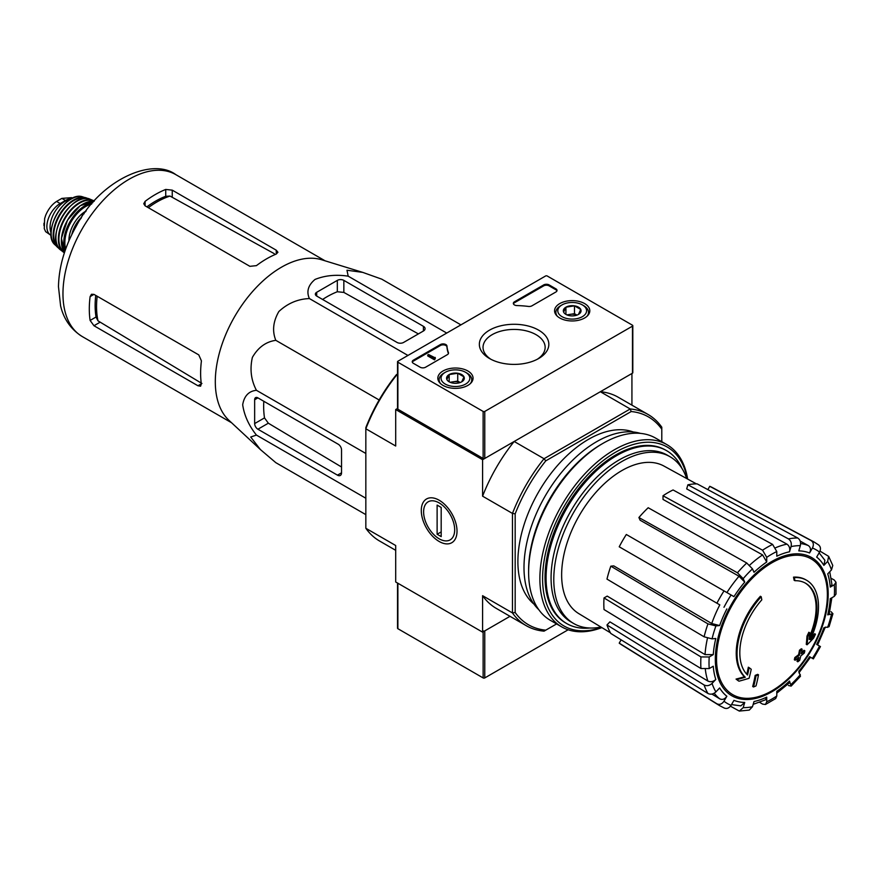 <?xml version="1.0" encoding="UTF-8"?>
<svg xmlns="http://www.w3.org/2000/svg" width="880" height="880" viewBox="0 0 880 880"><rect width="100%" height="100%" fill="white"/><g stroke="black" fill="none" stroke-linecap="round" stroke-linejoin="round"><path stroke-width="1.32" d="M395.703 550.33L379.555 541.002A121.913 70.389 -60 0 1 365.838 528.275L395.703 545.523L395.703 581.988L482.592 632.148L510.015 616.319L484.77 630.894L484.77 677.93L568.161 629.772M806.575 580.25L805.761 579.788A57.596 33.253 -60 0 0 793.518 577.137L794.343 577.61A57.596 33.253 -60 0 1 806.575 580.25A57.596 33.253 -60 0 1 810.271 639.716A207.636 129.866 175.5 0 0 815.463 634.172L814.649 633.71A207.636 129.866 175.5 0 1 811.415 637.23M794.343 577.61A209.891 121.176 60 0 1 794.937 580.712L794.123 580.25A209.891 121.176 60 0 0 793.518 577.137M805.222 583.033A54.527 31.482 -60 0 1 809.424 636.669M794.937 580.712A54.527 31.482 -60 0 1 805.64 583.264A54.527 31.482 -60 0 1 809.204 639.408A207.251 108.779 -124.2 0 0 809.655 632.731L808.841 632.258A205.722 167.453 112.2 0 1 806.982 636.141A207.834 109.076 55.8 0 1 806.256 644.325L807.07 644.787A207.042 129.503 -4.5 0 0 813.582 638.132A201.179 163.757 -67.8 0 0 815.463 634.172M809.655 632.731A205.722 167.453 112.2 0 1 807.796 636.614L806.982 636.141M807.796 636.614A207.834 109.076 55.8 0 1 807.07 644.787M749.144 667.667A207.251 129.635 64.5 0 1 747.538 675.015A54.527 31.482 -60 0 1 761.805 599.841A209.891 121.176 -120 0 0 761.211 596.739L760.397 596.266A57.596 33.253 -60 0 0 744.458 676.775A207.636 108.977 -175.8 0 1 736.054 679.085A201.179 12.892 32.6 0 1 738.188 680.713L739.002 681.186A207.042 108.658 4.2 0 0 749.089 678.271A207.834 129.998 -115.5 0 0 751.234 669.273A205.722 13.178 -147.4 0 0 749.144 667.667L748.33 667.205A207.251 129.635 64.5 0 1 746.79 674.256M744.458 676.775L745.272 677.248A57.596 33.253 -60 0 1 761.211 596.739M745.272 677.248A207.636 108.977 -175.8 0 1 736.868 679.558L736.054 679.085M736.868 679.558A201.179 12.892 32.6 0 1 739.002 681.186M758.494 674.806A207.603 119.856 180 0 1 755.997 675.873L755.172 675.4A208.659 120.472 60 0 1 752.697 686.51L753.511 686.983A204.138 117.854 0 0 0 756.019 685.916A209.11 120.736 -120 0 0 758.494 674.806L757.68 674.344A207.603 119.856 180 0 1 755.172 675.4M755.997 675.873A208.659 120.472 60 0 1 753.511 686.983M797.83 661.782A204.138 117.854 0 0 0 799.667 660.33A208.659 120.472 -120 0 0 800.767 655.952A205.667 118.745 0 0 0 804.342 653.004A207.603 119.856 -120 0 0 804.837 650.782A206.36 119.141 180 0 1 801.262 653.73A208.659 120.472 -120 0 0 802.153 649.22L801.339 648.758A207.603 119.856 180 0 1 799.491 650.199A209.11 120.736 60 0 1 798.6 654.698A206.36 119.141 180 0 1 794.827 657.536A209.891 121.176 60 0 1 794.332 659.758L795.146 660.231A205.667 118.745 0 0 0 798.919 657.393A209.11 120.736 60 0 1 797.83 661.782L797.016 661.309A209.11 120.736 60 0 0 797.797 658.262M802.153 649.22A207.603 119.856 180 0 1 800.305 650.672L799.491 650.199M800.305 650.672A209.11 120.736 60 0 1 799.414 655.171L798.6 654.698M799.414 655.171A206.36 119.141 180 0 1 795.641 658.009L794.827 657.536M795.641 658.009A209.891 121.176 60 0 1 795.146 660.231M804.837 650.782L804.023 650.309A206.36 119.141 180 0 1 801.548 652.377M798.919 672.848L810.491 657.228L809.567 656.7L813.351 658.878L820.457 646.58L816.673 644.391A83.028 47.938 -60 0 0 823.878 627.781L829.07 626.714L832.931 613.734L827.728 614.845L829.191 614.097L831.853 597.773M827.728 614.845A83.028 47.938 -60 0 0 830.258 598.686L834.306 596.354L836 594.11L836 582.263L834.207 579.986L831.215 578.336M836 582.263L834.306 584.749L830.258 587.092L831.952 584.584L829.741 571.736M830.258 587.092A83.028 47.938 -60 0 0 827.728 573.859L831.468 569.91L832.766 565.466L828.652 556.369L820.006 551.133M828.641 556.369L827.629 561.418L823.878 565.367L824.89 560.296L819.126 552.827M823.878 565.367A83.028 47.938 -60 0 0 816.673 557.073L819.544 552.112C821.073 548.867 820.644 546.403 818.246 544.698M707.85 489.621L709.753 486.321L811.14 540.595C813.538 542.3 813.967 544.764 812.438 548.009L809.567 552.97C811.096 549.758 810.678 547.283 808.313 545.567L800.206 541.112M809.567 552.97A83.028 47.938 -60 0 0 798.787 550.88L800.338 545.655C801.053 542.256 800.173 539.704 797.72 537.988L697.18 483.879A90.816 52.426 -60 0 0 687.896 484.803L788.436 538.901A94.501 54.56 -60 0 1 797.72 537.988M788.436 538.901C790.9 540.628 791.769 543.18 791.054 546.579L789.503 551.793C790.218 548.416 789.36 545.864 786.929 544.137L686.686 488.895L687.896 484.803M789.503 551.793A83.028 47.938 -60 0 0 776.787 556.215L776.787 551.54L772.607 544.412L673.068 489.962A90.816 52.426 -60 0 0 663.014 495.759L762.553 550.209A94.501 54.56 -60 0 1 772.607 544.412M762.553 550.209L766.733 557.337L766.733 562.012L762.597 554.906L663.014 499.433L663.014 495.759M766.733 562.012A83.028 47.938 -60 0 0 754.017 572.286L752.466 568.854L746.724 562.991L648.186 507.738A90.816 52.426 -60 0 0 638.902 517.528L737.44 572.792A94.501 54.56 -60 0 1 746.724 562.991M737.44 572.792L743.182 578.655L744.733 582.087L739.024 576.235L640.123 520.223L638.902 517.528M744.733 582.087A83.028 47.938 -60 0 0 733.953 596.629L626.329 534.49A90.816 52.426 -60 0 0 619.223 546.799L716.914 603.196A94.501 54.56 -60 0 1 724.02 590.898M716.914 603.196L719.807 604.868A88.792 51.26 -60 0 0 711.722 623.535L719.642 625.548L715.902 625.922L707.949 623.876L610.819 566.17L613.756 565.884L711.722 623.535M610.819 566.17A90.816 52.426 -60 0 0 606.98 579.106L704.099 636.812L712.052 638.858L715.792 638.484A83.028 47.938 -60 0 0 713.262 654.632L709.214 656.975L700.953 656.92L604.021 597.938L607.2 596.101L705.034 654.599A88.792 51.26 -60 0 1 707.465 638.231M604.021 597.938A90.816 52.426 -60 0 0 604.021 609.543L700.953 668.525L709.214 668.58L713.262 666.237A83.028 47.938 -60 0 0 715.792 679.47L712.052 683.419C709.467 685.729 706.816 686.257 704.099 684.981L606.98 624.965L609.906 621.863L707.872 681.054A88.792 51.26 -60 0 1 705.353 669.548M606.98 624.965A90.816 52.426 -60 0 0 610.819 633.468L707.949 693.484C710.655 694.749 713.306 694.232 715.902 691.911L719.642 687.962A83.028 47.938 -60 0 0 726.847 696.256L723.976 701.217C721.941 704.165 719.587 705.023 716.914 703.802L619.223 643.137L621.126 639.837M724.02 707.905C726.693 709.126 729.047 708.268 731.082 705.32L733.953 700.359A83.028 47.938 -60 0 0 744.733 702.449L743.182 707.663L739.321 711.073L749.265 710.094L752.466 706.75L754.017 701.536A83.028 47.938 -60 0 0 766.733 697.114L766.733 701.789L765.424 704.495L762.553 704.088L759.638 702.317M765.424 704.495L775.687 698.566L776.787 695.992L776.787 691.306A83.028 47.938 -60 0 0 789.503 681.043L791.142 686.103L800.47 676.269L798.787 671.242A83.028 47.938 -60 0 0 809.567 656.7M832.931 613.734L831.061 611.688M788.436 685.509L791.142 686.103M789.503 681.043L789.591 682.682L776.787 693.154M766.733 697.114L765.413 699.831L753.181 704.341M739.321 711.073L730.466 706.211M744.733 702.449L740.85 705.859L731.5 704.594M726.847 696.256C724.823 699.182 722.48 700.051 719.807 698.874A88.792 51.26 -60 0 1 714.208 693.22M711.898 694.067L719.807 698.874M716.914 703.802A94.501 54.56 -60 0 0 719.466 705.573L621.797 644.93A90.816 52.426 -60 0 1 619.223 643.137M715.792 679.47C713.229 681.769 710.589 682.297 707.872 681.054M713.262 654.632L705.034 654.599M709.753 486.321A90.816 52.426 -60 0 1 712.602 487.663L813.945 541.926A94.501 54.56 -60 0 0 811.14 540.595M365.838 528.275L365.838 427.625A119.999 69.278 -60 0 1 396.429 374.649L397.54 374M397.54 408.485L395.703 409.552L395.703 446.017L365.838 428.769A121.913 70.389 -60 0 1 397.419 374.077L397.54 374.143M556.589 623.92L544.038 631.158A121.913 70.389 -60 0 1 526.174 625.647A121.913 70.389 -60 0 1 512.457 612.931L512.457 513.425A121.913 70.389 -60 0 1 544.038 458.722L514.173 441.474L482.592 459.712L395.703 409.552M545.765 630.168A119.999 69.278 -60 0 1 515.174 612.502L515.174 513.843A119.999 69.278 -60 0 1 545.765 460.867L544.038 458.722L630.212 408.969L600.347 391.732L631.928 373.494L631.928 405.152M439.153 541.475A25.256 14.586 -120 0 0 457.017 531.168A25.256 14.586 -120 0 0 439.153 500.225A25.256 14.586 -120 0 0 421.289 510.543A25.256 14.586 -120 0 0 439.153 541.475M515.174 513.843L512.457 513.425L482.592 496.177L482.592 459.712M482.592 632.148L482.592 595.683A121.913 70.389 120 0 0 496.309 608.41L526.174 625.647M515.174 612.502L512.457 612.931L482.592 595.683M545.765 460.867L631.202 411.532L630.212 408.969A121.913 70.389 -60 0 1 648.087 414.48A121.913 70.389 -60 0 1 661.793 427.207L661.793 441.683M533.929 604.076A99.836 57.64 -60 0 1 538.571 492.03A99.836 57.64 -60 0 1 633.281 431.992M631.202 411.532A119.999 69.278 -60 0 1 661.793 429.198M648.087 414.48L618.222 397.243A121.913 70.389 120 0 0 600.347 391.732M514.173 441.474A121.913 70.389 120 0 0 482.592 496.177M589.82 628.012A99.836 57.64 -60 0 1 566.753 623.579A99.836 57.64 -60 0 1 566.753 508.299A99.836 57.64 -60 0 1 666.589 450.659A99.836 57.64 -60 0 1 681.956 468.424M600.941 627.044A96.305 55.605 -60 0 1 573.727 623.535A96.305 55.605 -60 0 1 573.727 512.336A96.305 55.605 -60 0 1 670.032 456.731A96.305 55.605 -60 0 1 686.675 478.533M610.434 632.797L578.765 613.602A85.195 49.181 -60 0 1 561.836 580.36A85.195 49.181 -60 0 1 596.277 491.942A85.195 49.181 -60 0 1 663.949 466.059L696.41 483.879M573.727 623.535L571.021 621.962A96.305 55.605 -60 0 1 571.01 510.763A96.305 55.605 -60 0 1 667.315 455.158L670.032 456.731M316.69 296.054L397.067 342.452A4.609 2.662 0 0 0 403.579 342.452L423.401 331.012A5.764 3.322 0 0 0 425.084 328.658A5.764 3.322 0 0 0 423.401 326.315L343.849 280.379A4.609 2.662 0 0 0 337.326 280.379L316.69 292.292A4.609 2.662 0 0 0 315.348 294.173A4.609 2.662 0 0 0 316.69 296.054L316.69 292.292M460.922 324.874L381.766 279.169L362.747 272.382L346.984 270.237L348.183 276.166C336.017 274.362 324.973 275.451 315.04 279.433C308.154 285.175 306.273 291.555 309.397 298.562L407.946 355.454M348.183 276.166L446.732 333.069M309.397 298.562C297.858 299.002 287.683 303.325 278.861 311.509C273.097 321.486 272.085 331.089 275.814 340.329C265.925 341.737 258.115 347.424 252.384 357.39C249.7 369.138 251.053 380.105 256.432 390.302C248.787 391.105 244.2 395.923 242.682 404.767C244.222 415.371 248.798 425.48 256.432 435.083L250.701 437.019L260.436 449.592L275.814 462.66L365.838 514.635M256.432 435.083L365.838 498.245M256.432 390.302L365.838 453.475M275.814 340.329L379.148 399.993M257.906 429.22L337.469 475.156A5.764 3.322 -120 0 0 340.351 475.442A5.764 3.322 -120 0 0 341.539 472.802L341.539 449.911A4.609 2.662 -120 0 0 338.283 444.268L257.906 397.87A4.609 2.662 -120 0 0 255.607 397.639A4.609 2.662 -120 0 0 254.65 399.751L254.65 423.577A4.609 2.662 -120 0 0 257.906 429.22L268.334 423.203L264.506 417.89A89.595 51.733 120 0 1 263.813 401.28M85.591 211.739L83.116 213.169L81.224 218.031M83.116 213.169L84.139 213.763M148.302 207.68A85.393 49.302 -60 0 1 170.016 196.075L165.726 196.295A85.239 49.214 120 0 0 146.883 206.855M170.016 196.075L274.307 253.693M95.744 295.416A85.239 49.214 120 0 0 96.03 317.02L97.988 320.837A85.393 49.302 -60 0 1 97.174 296.23M201.927 383.482L97.988 320.837M145.09 205.821L249.898 266.332L256.421 265.639A93.5 53.988 -60 0 1 276.243 254.056L277.926 252.263L276.243 250.184L172.249 190.146L165.726 189.453A93.5 53.988 120 0 0 145.09 201.366L143.748 203.72L145.09 205.821L145.09 201.366M93.962 325.732L197.956 385.77L200.596 386.199L201.311 383.834A93.5 53.988 -60 0 1 201.432 360.877L198.77 354.893L93.962 294.382L91.465 294.261L90.112 296.604A93.5 53.988 120 0 0 90.112 320.441L93.962 325.732L99.803 322.366M259.996 449.185L228.932 420.299A93.5 53.988 -60 0 1 217.558 360.679A93.5 53.988 -60 0 1 321.629 259.754L362.34 272.261M322.597 299.464A89.595 51.733 120 0 1 337.326 291.753L343.849 292.413L418.385 333.905M341.539 467.016L268.334 423.203M397.54 583.044L397.54 628.232A1.155 0.66 0 0 0 397.881 628.705L483.131 677.93A1.155 0.66 0 0 0 484.77 677.93M483.131 630.894A1.155 0.66 0 0 0 484.77 630.894M555.907 291.984A3.839 2.222 0 0 0 557.029 290.411A3.839 2.222 0 0 0 555.907 288.849L549.12 284.922A3.839 2.222 0 0 0 543.686 284.922L514.47 301.796A3.839 2.222 0 0 0 513.337 303.358A3.839 2.222 0 0 0 517.011 305.58A67.199 38.797 0 0 1 528.385 306.427A3.839 2.222 0 0 0 531.916 305.833L555.907 291.984M632.467 325.215L547.217 275.99A1.155 0.66 0 0 0 545.589 275.99L397.881 361.262A1.155 0.66 0 0 0 397.881 362.208L483.131 411.433A1.155 0.66 0 0 0 484.77 411.433L632.467 326.15A1.155 0.66 0 0 0 632.467 325.215M489.522 358.523L489.522 358.523A34.749 20.064 180 0 1 489.522 330.154A34.749 20.064 180 0 1 538.659 330.154A34.749 20.064 180 0 1 538.659 358.523A34.749 20.064 180 0 1 489.522 358.523M467.896 385.385A17.611 10.175 180 0 1 448.8 387.618A17.611 10.175 180 0 1 437.833 378.323A17.611 10.175 180 0 1 455.444 368.027A17.611 10.175 180 0 1 473.055 378.323A17.611 10.175 180 0 1 467.896 385.385M584.65 317.977A17.611 10.175 180 0 1 565.554 320.21A17.611 10.175 180 0 1 554.576 310.915A17.611 10.175 180 0 1 572.198 300.619A17.611 10.175 180 0 1 589.809 310.915A17.611 10.175 180 0 1 584.65 317.977M446.952 346.027A3.839 2.222 0 0 0 444.51 344.058A3.839 2.222 0 0 0 440.407 344.553L413.358 360.173A3.839 2.222 0 0 0 412.236 361.735A3.839 2.222 0 0 0 413.358 363.308L420.145 367.224A3.839 2.222 0 0 0 425.579 367.224L447.392 354.629A3.839 2.222 0 0 0 448.514 353.056A3.839 2.222 0 0 0 448.426 352.583A67.199 38.797 0 0 1 446.952 346.027L446.952 346.962A67.199 38.797 0 0 0 448.426 353.529L448.426 352.583M397.54 361.735L397.54 408.771A1.155 0.66 0 0 0 397.881 409.233L483.131 458.458A1.155 0.66 0 0 0 484.77 458.458L632.467 373.186A1.155 0.66 0 0 0 632.808 372.713L632.808 325.677M490.897 359.271A31.053 17.93 180 0 1 483.043 347.754A31.053 17.93 180 0 1 514.085 329.428A31.053 17.93 180 0 1 545.138 347.754A31.053 17.93 180 0 1 537.284 359.271M434.808 357.665L428.56 354.53L427.746 354.992L434.533 358.919L435.347 358.446L434.808 358.127M435.215 358.369L435.215 357.423M434.533 358.919L434.533 359.854L427.746 355.938L427.746 354.992M434.533 359.854L435.347 358.446M446.952 346.962A3.839 2.222 0 0 0 444.51 344.993A3.839 2.222 0 0 0 440.407 345.499L413.358 361.108A3.839 2.222 0 0 0 412.324 362.208M556.941 290.884A3.839 2.222 0 0 0 555.907 289.784L549.12 285.868A3.839 2.222 0 0 0 543.686 285.868L514.47 302.731A3.839 2.222 0 0 0 513.425 303.831M563.629 312.114L565.928 307.175L574.486 305.844L580.756 309.463L578.468 314.413A8.866 5.115 180 0 1 569.899 315.733A8.866 5.115 180 0 1 565.928 314.413A8.866 5.115 180 0 1 563.629 312.114A8.866 5.115 180 0 1 565.928 307.175A8.866 5.115 180 0 1 574.486 305.844A8.866 5.115 180 0 1 580.756 309.463A8.866 5.115 180 0 1 578.468 314.413M582.373 316.668A14.399 8.316 180 0 1 562.012 316.668A14.399 8.316 180 0 1 562.012 304.909A14.399 8.316 180 0 1 582.373 304.909A14.399 8.316 180 0 1 582.373 316.668M557.326 316.25A16.324 9.427 180 0 1 555.874 312.356A16.324 9.427 180 0 1 560.659 305.701L562.012 304.909M582.373 304.909L583.737 305.701A16.324 9.427 180 0 1 588.511 312.356A16.324 9.427 180 0 1 587.059 316.25M576.961 315.106L574.486 313.687L570.207 314.347A7.678 4.433 180 0 1 576.906 315.128M567.479 315.128A7.678 4.433 180 0 1 570.207 314.347L566.83 314.864M574.486 313.687L574.486 305.844M565.928 314.336L565.928 307.175M446.875 379.522L449.174 374.572L457.732 373.252L464.002 376.871L461.714 381.821A8.866 5.115 180 0 1 453.145 383.141A8.866 5.115 180 0 1 449.174 381.821A8.866 5.115 180 0 1 446.875 379.522A8.866 5.115 180 0 1 449.174 374.572A8.866 5.115 180 0 1 457.732 373.252A8.866 5.115 180 0 1 464.002 376.871A8.866 5.115 180 0 1 461.714 381.821M465.619 384.076A14.399 8.316 180 0 1 445.258 384.076A14.399 8.316 180 0 1 445.258 372.317A14.399 8.316 180 0 1 465.619 372.317A14.399 8.316 180 0 1 465.619 384.076M440.572 383.658A16.324 9.427 180 0 1 439.12 379.764A16.324 9.427 180 0 1 443.905 373.098L445.258 372.317M465.619 372.317L466.983 373.098A16.324 9.427 180 0 1 471.757 379.764A16.324 9.427 180 0 1 470.305 383.658M460.207 382.514L457.732 381.095L453.453 381.755A7.678 4.433 180 0 1 460.152 382.536M450.725 382.536A7.678 4.433 180 0 1 453.453 381.755L450.076 382.272M457.732 381.095L457.732 373.252M449.174 381.744L449.174 374.572M601.546 627.418A103.29 59.631 -60 0 1 542.751 573.155A103.29 59.631 -60 0 1 610.918 455.092A103.29 59.631 -60 0 1 687.302 478.885M566.236 623.282A99.836 57.64 -60 0 1 545.039 577.28A99.836 57.64 -60 0 1 615.637 455.015A99.836 57.64 -60 0 1 666.072 450.373M601.865 627.605A105.215 60.742 -60 0 1 561.671 626.857A105.215 60.742 -60 0 1 561.671 505.373A105.215 60.742 -60 0 1 666.886 444.631A105.215 60.742 -60 0 1 687.632 479.061M561.671 626.857L550.407 620.356A105.215 60.742 -60 0 1 528.616 572.187A105.215 60.742 -60 0 1 603.009 443.333A105.215 60.742 -60 0 1 655.622 438.119L666.886 444.631M528.616 572.187L528.616 570.152A102.718 59.301 -60 0 1 601.249 444.356L603.009 443.333M538.769 609.653A102.718 59.301 -60 0 1 545.27 495.902A102.718 59.301 -60 0 1 640.541 433.4M454.685 529.826A21.978 12.683 60 0 1 439.153 538.791A21.978 12.683 60 0 1 423.61 511.885A21.978 12.683 60 0 1 439.153 502.909A21.978 12.683 60 0 1 454.685 529.826M441.188 536.602L437.118 534.259L437.118 505.098L441.188 507.452L441.188 536.602M441.188 531.905L437.118 534.259M51.139 235.378A18.81 10.868 -60 0 1 50.765 235.191L45.639 231.66L44.264 228.591L44.627 218.625L45.639 215.424C48.246 209.176 51.887 204.512 56.573 201.443L61.864 198.396L71.577 197.648M50.765 235.191A18.81 10.868 -60 0 1 47.883 220.11A18.81 10.868 -60 0 1 60.181 203.533L65.472 200.475A18.81 10.868 -60 0 1 71.709 198.66M51.051 232.837A21.12 12.188 -60 0 1 54.439 212.52A21.12 12.188 -60 0 1 70.334 199.43M771.958 690.778A78.386 45.254 -60 0 1 716.529 658.779A78.386 45.254 -60 0 1 771.958 562.771A78.386 45.254 -60 0 1 827.376 594.77A78.386 45.254 -60 0 1 771.958 690.778M828.19 594.077A79.805 46.079 -60 0 1 743.545 699.391A79.805 46.079 -60 0 1 743.545 586.52A79.805 46.079 -60 0 1 828.19 594.077M831.468 614.471A88.737 51.238 -60 0 1 827.629 627.407M834.306 584.749A88.737 51.238 -60 0 1 834.306 596.354M827.629 561.418A88.737 51.238 -60 0 1 831.468 569.91M812.438 548.009A88.737 51.238 -60 0 1 819.544 552.112M791.054 546.579A88.737 51.238 -60 0 1 800.338 545.655M766.733 557.337A88.737 51.238 -60 0 1 776.787 551.54M743.182 578.655A88.737 51.238 -60 0 1 752.466 568.854M723.976 607.277A88.737 51.238 -60 0 1 731.082 594.979M719.642 625.548A83.028 47.938 -60 0 1 726.847 608.938M712.052 638.858A88.737 51.238 -60 0 1 715.902 625.922M709.214 668.58A88.737 51.238 -60 0 1 709.214 656.975M715.902 691.911A88.737 51.238 -60 0 1 712.052 683.419M731.082 705.32A88.737 51.238 -60 0 1 723.976 701.217M752.466 706.75A88.737 51.238 -60 0 1 743.182 707.663M776.787 695.992A88.737 51.238 -60 0 1 766.733 701.789M800.338 674.674A88.737 51.238 -60 0 1 791.054 684.464M819.544 646.052A88.737 51.238 -60 0 1 812.438 658.35M775.698 547.712A88.792 51.26 -60 0 1 786.929 544.137M749.628 565.191A88.792 51.26 -60 0 1 762.597 554.906M726.913 592.57A88.792 51.26 -60 0 1 739.024 576.235M800.624 543.543A88.792 51.26 -60 0 1 808.313 545.567M704.099 636.812A94.501 54.56 -60 0 1 707.949 623.876M700.953 668.525A94.501 54.56 -60 0 1 700.953 656.92M707.949 693.484A94.501 54.56 -60 0 1 704.099 684.981M82.324 336.589A93.5 53.988 -60 0 1 82.324 228.624A93.5 53.988 -60 0 1 175.824 174.636C152.042 156.827 99.88 180.411 76.461 225.797C64.933 246.136 58.938 266.42 58.465 286.66L60.599 305.877C62.557 314.347 67.749 327.547 82.324 336.589L231.583 422.763M276.243 254.056L276.243 250.184M172.249 196.889L172.249 190.146M165.726 196.295L165.726 189.453M90.112 296.604L93.962 294.382M90.112 320.441L96.03 317.02M197.956 385.77L201.311 383.834M423.401 331.012L423.401 326.315M343.849 292.413L343.849 280.379M337.326 291.753L337.326 280.379M337.469 475.156L341.539 472.802M254.65 399.751L257.906 397.87M254.65 423.577L264.506 417.89M397.881 583.242L397.881 628.705M483.131 631.84L483.131 677.93M397.881 362.208L397.881 409.233M483.131 411.433L483.131 458.458M484.77 411.433L484.77 458.458M632.467 326.15L632.467 373.186M413.358 361.108L413.358 360.173M440.407 345.499L440.407 344.553M555.907 289.784L555.907 288.849M549.12 285.868L549.12 284.922M543.686 285.868L543.686 284.922M514.47 302.731L514.47 301.796M56.573 201.443L60.181 203.533M61.864 198.396L65.472 200.475M72.655 232.859A30.338 17.512 -60 0 1 81.169 218.13M72.083 234.025A29.568 17.072 -60 0 1 81.389 217.613M71.995 233.794A22.275 12.859 -60 0 1 81.565 217.162M68.937 240.812A23.804 13.75 -60 0 1 86.196 210.936M65.703 248.985A29.568 17.072 -60 0 1 70.983 222.079A29.568 17.072 -60 0 1 91.652 204.05M65.142 250.591A30.327 17.512 -60 0 1 70.059 221.54A30.327 17.512 -60 0 1 92.752 202.752M93.973 201.366L80.201 205.711L67.518 220.077L61.424 238.238L64.548 252.34A30.239 17.457 -60 0 1 67.65 220.143A30.239 17.457 -60 0 1 93.962 201.377M61.413 239.921A29.854 17.237 -60 0 1 81.653 204.864M64.515 252.428A29.546 17.061 -60 0 1 65.021 218.636A29.546 17.061 -60 0 1 94.039 201.289M60.698 250.03L64.394 252.824A29.92 17.281 -60 0 1 63.591 252.285A29.92 17.281 -60 0 1 64.537 218.35A29.92 17.281 -60 0 1 93.445 200.563A29.92 17.281 -60 0 1 94.314 200.992L90.057 199.188A29.491 17.028 -60 0 0 62.029 216.898A29.491 17.028 -60 0 0 60.698 250.03C43.945 238.777 71.929 190.311 90.057 199.188M56.188 233.464A29.106 16.808 -60 0 1 73.447 203.566M58.41 247.445A28.38 16.379 -60 0 1 59.631 215.523A28.38 16.379 -60 0 1 86.669 198.495M54.934 244.772L59.125 248.435A28.754 16.599 -60 0 1 57.376 247.137A28.754 16.599 -60 0 1 59.125 215.226A28.754 16.599 -60 0 1 85.888 197.758A28.754 16.599 -60 0 1 87.868 198.616L82.621 196.823A28.028 16.181 -60 0 0 56.969 213.983A28.028 16.181 -60 0 0 54.934 244.772C40.997 232.925 65.384 190.674 82.621 196.823M52.063 226.182A27.28 15.752 -60 0 1 65.087 203.632M44 225.676A22.088 12.749 -60 0 1 44 223.212M817.597 644.93L825.33 627.088M666.589 450.659L665.555 450.065M566.753 623.579L565.719 622.985M818.774 545.028L813.945 541.926M719.466 705.573L724.57 708.191M325.083 260.81L175.824 174.636M555.874 312.356L555.874 314.622M588.511 312.356L588.511 314.622M439.12 379.764L439.12 382.019M471.757 379.764L471.757 382.019M71.577 197.637L72.6 198.22M71.599 235.004L75.944 225.126L81.554 217.184M44.627 218.636L44.264 228.591"/></g></svg>
